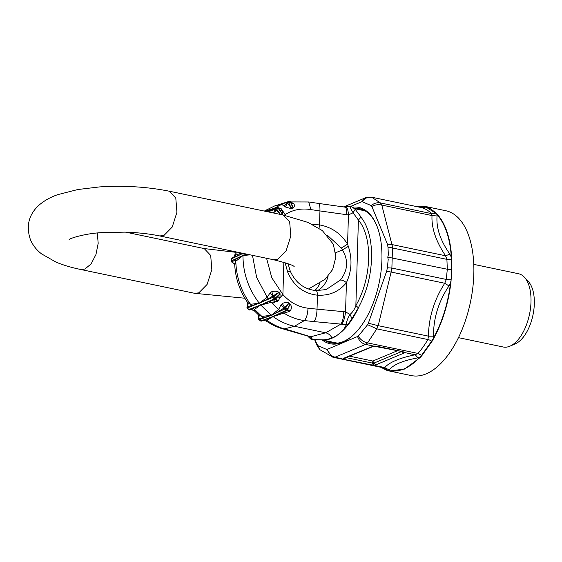 <?xml version="1.0" encoding="UTF-8"?>
<svg xmlns="http://www.w3.org/2000/svg" width="562" height="562" viewBox="0 0 562 562"><rect width="100%" height="100%" fill="white"/><g stroke="black" fill="none" stroke-linecap="round" stroke-linejoin="round"><path stroke-width="0.84" d="M308.721 201.976L310.919 209.598C301.436 208.052 292.886 209.696 285.271 214.522L285.243 215.457M317.593 203.556C319.307 202.966 320.094 205.432 319.947 210.947L310.919 209.598M318.24 203.381L344.97 207.132A10.397 2.859 98 0 1 346.656 214.691L348.44 214.86L353.055 212.801L349.754 206.591L343.452 206.921M285.075 262.686L287.667 272.029C293.568 285.819 303.494 293.54 317.446 295.19L317.031 309.156L307.997 308.194C298.492 307.063 290.132 302.511 282.897 294.544L279.946 297.839L280.087 293.715L275.352 298.05L274.066 296.462A1.04 0.583 -131.9 0 0 273.167 295.837L272.725 296.125A1.04 0.815 66 0 0 272.928 297.305L278.366 292.598L273.167 295.837L271.79 291.692L270.21 292.711L267.168 297.326L259.286 303.22L260.691 304.955L274.242 298.914L272.928 297.305L247.371 308.004A1.04 0.871 -111.2 0 1 247.203 306.81L259.342 303.354M346.656 214.691L319.947 210.947L319.532 224.912L312.409 224.442M345.286 207.343C347.049 206.893 348.096 209.394 348.44 214.86L347.576 244.154L341.317 248.032L327.695 235.569M344.97 207.132L351.229 206.31L355.198 209.31L353.055 212.801L358.408 220.044L355.865 305.545C371.833 278.281 373.049 237.206 358.408 220.044L361.085 217.051L362.083 218.646C375.697 237.276 374.51 277.235 359.504 305.489L358.394 307.85L355.865 305.545C354.643 309.219 352.704 312.17 350.042 314.397L345.56 311.931L343.782 311.685C343.586 317.495 342.609 321.647 340.839 324.141L325.686 332.802C328.426 333.463 330.554 335.226 332.079 338.085L328.96 339.308L323.951 339.877L312.353 339.553L311.144 337.024L308.369 336.568M277.235 301.401L278.274 300.726L275.52 299.026L277.235 301.401L271.249 302.349L278.682 309.43L280.902 304.92L282.37 303.571C284.646 302.321 286.817 302.096 288.896 302.911L290.357 304.26C291.615 306.185 291.692 308.222 290.589 310.365L289.409 311.467L283.838 313.09C290.413 317.151 297.27 319.637 304.407 320.572C306.543 318.12 307.737 313.996 307.997 308.194M315.661 290.702C316.715 290.385 317.312 291.882 317.446 295.19C329.437 295.844 339.097 291.664 346.431 282.637C351.784 270.975 352.416 258.885 348.321 246.367L347.576 244.154C340.825 233.476 331.482 227.062 319.532 224.912L319.033 228.221M343.782 311.685L317.031 309.156C316.842 314.966 315.858 319.118 314.088 321.612L304.407 320.572L294.432 326.269L325.686 332.802L310.681 336.764L291.741 330.969L289.43 330.765M328.96 339.308L328.784 338.956L332.079 338.085L335.409 336.181C340.825 333.294 344.436 329.437 346.255 324.611L314.088 321.612M341.815 324.183C343.642 321.64 344.885 317.558 345.56 311.931L346.431 282.637C344.014 280.775 341.991 279.918 340.368 280.073C347.892 270.413 348.58 260.354 342.434 249.907L341.317 248.032M326.072 289.62L340.368 280.073M347.716 324.745L351.952 318.647L350.042 314.397C347.801 317.966 346.536 321.366 346.255 324.611L347.716 324.745L342.321 331.116L335.612 336.526L332.121 338.155M274.628 205.966L287.899 201.758A61.82 50.222 67.3 0 1 288.629 201.526L275.436 205.699A63.063 51.233 67.3 0 0 274.628 205.966L281.794 204.35L283.093 203.416L274.663 205.952M250.104 254.839L242.988 255.541L235.815 261.267C236.265 277.017 241.175 291.362 250.54 304.288L259.286 303.22L258.724 302.489C248.439 288.692 243.191 273.322 242.981 256.37L242.988 255.387L231.256 260.958L231.319 258.927L243.051 253.364L242.988 255.387L247.076 254.207M278.274 300.726L279.946 297.839L277.74 296.736L275.52 299.026A1.04 0.583 -131.9 0 0 275.352 298.05L274.242 298.914A1.04 0.815 -114 0 0 275.218 299.23L275.204 299.237A1.04 0.815 -114 0 0 275.232 299.223L269.978 301.267L271.249 302.349L260.789 305.075L270.554 314.664L273.02 316.497L286.318 310.238L284.716 309.044L285.658 308.004A1.04 0.52 -149 0 0 284.646 307.54L279.911 310.786L271.418 315.296L284.716 309.044A1.04 0.815 64.8 0 1 284.246 307.927L280.902 304.92M259.11 316.16L258.717 318.612L262.967 317.881L271.418 315.296M291.271 202.903L293.757 203.676C294.748 205.214 294.565 206.668 293.209 208.052L290.8 201.828A1.04 1.04 0 0 0 289.556 201.238A1.04 0.604 -106.2 0 0 289.549 201.245A61.82 50.222 67.3 0 0 288.629 201.526L289.556 201.238A1.04 0.604 -106.2 0 1 290.406 202.004L290.8 201.828L291.32 203.023M283.093 203.416L287.365 202.685L283.845 205.973L285.236 206.942L287.751 202.959L288.784 202.517A1.04 0.604 -108.6 0 0 287.899 201.758A1.04 0.843 -107.6 0 0 287.365 202.685L291.123 207.919L288.784 202.517A60.78 49.379 -112.7 0 1 290.406 202.004L292.591 207.055L291.123 207.919L291.685 208.804L293.209 208.052M293.757 203.676L291.221 202.847M292.626 202.945L291.13 202.58M285.236 206.942L291.685 208.804M283.845 205.973L281.794 204.35L274.038 208.34M284.168 215.225L285.271 214.522L282.531 210.75L282.447 214.27L278.295 207.764M273.392 212.97L275.296 209.563L276.659 209.099A1.04 0.59 -128.2 0 0 275.57 208.46L266.212 211.474M274.649 213.237L275.724 209.774L280.684 214.705L282.061 213.686L278.021 208.066A1.04 0.597 -125.9 0 0 276.954 207.406A62.003 50.369 67.3 0 0 275.57 208.46A1.04 0.836 -107.9 0 0 275.296 209.563L266.529 211.537M277.958 207.547A1.04 0.836 72.1 0 0 276.954 207.406L265.081 211.235M280.298 210.525L282.531 210.75L281.014 208.439L277.944 207.715M272.725 208.762L265.018 211.221M264.309 211.073L274.502 206.008M266.332 209.844L264.4 211.094M273.153 208.6L264.814 211.179M280.002 207.954L278.907 208.53M281.014 208.439L279.012 208.671M271.474 212.569L269.718 211.607L270.701 210.286M269.17 212.092L269.718 211.607L268.306 211.909M277.74 296.736L279.672 294.172L278.366 292.598L278.808 292.163C276.736 291.088 274.397 290.926 271.79 291.692M252.471 255.331L256.63 277.375L268.067 298.928L259.426 303.325M269.978 301.267L260.733 304.934M270.21 292.711L272.725 296.125L268.067 298.928M248.734 309.191L248.678 309.613A1.04 0.871 68.8 0 0 249.718 309.908L253.153 308.313L255.759 310.568L254.235 310.674L254.614 309.318L260.691 304.955L248.678 309.613L247.449 307.604M288.896 302.911L284.646 307.54L282.37 303.571M289.409 311.467L287.252 310.266L289.676 305.103L287.224 309.177L285.658 308.004L288.278 303.635L289.676 305.103L290.357 304.26M286.992 310.393L287.112 310.35A1.04 0.815 -115.2 0 0 287.252 310.266L287.561 309.943A1.04 0.52 -149 0 0 287.224 309.177L286.318 310.238A1.04 0.815 -115.2 0 0 287.112 310.35L287.112 310.35A1.04 1.04 0 0 0 287.547 309.971M286.248 310.758L273.02 316.497M266.472 321.071L266.76 320.242C272.851 324.506 278.78 327.379 284.562 328.875L294.432 326.269C287.189 324.738 280.276 321.661 273.687 317.024L272.935 316.525L260.754 320.937L259.04 319.146M282.405 312.444L283.838 313.09L273.097 316.603L266.76 320.242L265.131 319.673L272.935 316.525M279.911 310.786L278.682 309.43L271.263 315.226L261.906 316.455L262.967 317.881M290.589 310.365L287.561 309.943M291.741 330.969L284.562 328.875L282.517 328.756M328.784 338.956C324.105 340.291 318.542 340.277 312.1 338.907L308.053 336.469M311.144 337.024L282.567 328.77C277.108 327.246 271.713 324.695 266.381 321.113C264.119 320.333 262.883 320.178 262.665 320.656L265.131 319.673M242.953 255.401L235.359 259.532L231.951 262.131A1.04 0.527 -78.2 0 1 231.699 261.899M231.663 259.349L231.319 258.927A1.04 0.871 -115.4 0 1 231.769 258.183A1.04 1.04 0 0 0 231.186 259.068L231.123 261.091A1.04 1.04 0 0 0 231.951 262.131M243.009 253.378L231.98 258.113M236.3 251.952L235.45 256.588M241.765 253.09L235.998 254.944L235.12 254.368M234.235 263.536L232.008 262.138C234.424 263.641 235.316 264.428 234.677 264.505L231.86 262.011A1.04 0.871 64.6 0 1 231.256 260.958L231.6 261.344M234.684 264.526L234.698 264.604C235.471 278.422 239.791 291.095 247.666 302.623L247.203 306.81M234.797 265.285L235.815 261.267L235.359 259.532M247.449 302.244L250.54 304.288L251.256 305.967M249.718 309.908L249.668 309.929A1.04 1.04 0 0 1 248.495 309.627L247.189 308.018A1.04 1.04 0 0 1 247.203 306.712C249.092 302.012 247.547 303.993 247.835 302.939L247.821 302.897M253.153 308.313L260.656 304.969M247.99 305.278L247.238 306.69M258.689 318.408L258.653 315.064M255.759 310.568L261.906 316.455L258.717 315.12L254.34 310.849C254.214 310.168 250.315 308.938 249.886 309.845M261.73 320.951L261.52 321.071A1.04 0.871 70.1 0 1 260.754 320.937L260.606 320.326L260.754 320.937M312.353 339.553L310.653 338.942M351.952 318.647L358.394 307.85M355.198 209.31L361.085 217.051M351.229 206.31L343.178 206.879M342.448 330.997A67.573 34.401 -78.2 0 0 342.588 330.856A67.573 34.401 -78.2 0 0 349.571 322.89A67.573 34.401 -78.2 0 0 359.504 305.489M322.342 339.996L336.399 342.932A67.573 34.401 -78.2 0 0 337.537 343.129M365.174 210.912A67.573 34.401 -78.2 0 0 364.05 210.638L354.608 208.664M308.482 289.023L325.04 279.314L332.669 269.514L335.886 256.96L333.343 244.238L322.356 230.596L307.969 222.412L283.213 215.021L169.352 191.22L175.794 198.084L176.932 212.26L172.225 227.055L163.893 235.499L159.741 235.949C149.225 233.799 137.521 232.528 124.652 232.134L101.708 232.626C83.864 233.539 69 238.801 69.161 239.524M169.338 191.22C147.103 186.788 123.809 185.355 99.453 186.928L77.823 189.527L57.984 194.578C50.657 197.051 44.314 200.592 38.954 205.207C28.55 214.754 25.782 226.451 30.643 240.29C33.228 245.798 36.888 250.343 41.63 253.926L56.017 262.117C63.232 265.131 71.479 267.589 80.78 269.5L84.925 269.058L91.142 263.859L95.969 254.481L98.195 243.262L97.268 233.012M283.22 215.028L289.669 221.885L290.807 236.061L286.1 250.863L277.769 259.307L273.631 259.756L159.741 235.949M80.766 269.5L194.649 293.308L198.793 292.858L207.125 284.414L211.832 269.612L210.694 255.443L204.224 248.573L235.26 252.247M333.168 357.284L335.1 357.172L365.581 344.408L367.562 342.89L376.786 328.861L377.973 325.623L368.37 323.22L386.635 271.284L391.096 272.043L391.573 268.039L387.387 267.779L388.194 259.532L387.766 257.115L447.296 269.24L451.841 269.591L450.942 282.335C448.392 303.311 442.596 322.103 433.555 338.703L433.281 338.486C442.336 321.801 448.118 303.08 450.626 282.321L451.209 279.813M451.686 257.319L451.363 257.389C450.043 238.218 445.244 223.922 436.962 214.494L435.48 213.054A6.238 5.107 -45.8 0 1 431.63 213.637L432.016 215.569C431.384 227.884 435.894 241.281 445.554 255.766L446.909 259.363L451.806 259.679L451.686 257.319C450.331 237.965 445.518 223.62 437.25 214.263L437.074 215.977C436.063 227.828 440.341 240.55 449.916 254.157L451.363 257.389L451.567 262.356L451.806 259.679M371.566 197.164L380.523 202.959L381.556 205.011C378.289 204.301 375.051 204.779 371.833 206.444L387.443 244.196L391.911 244.547L392.487 247.983A9.357 4.763 -78.2 0 0 391.939 244.561L445.554 255.766L449.916 254.157M381.556 205.011L432.016 215.569L437.074 215.977M371.833 206.444L371.159 205.58C374.095 203.184 377.214 202.306 380.523 202.959L381.788 205.074L391.939 244.561M422.083 207.722L371.819 197.234C367.955 196.651 364.752 198.147 362.216 201.73L361.612 201.807L365.736 197.691M422.02 207.708L371.819 197.234M420.32 207.35L424.366 206.577L426.01 207.104L426.312 206.823L423.79 206.135L414.524 206.142M421.626 207.624L422.547 206.844M437.25 214.263L435.817 212.801L435.48 213.054L426.01 207.104L422.322 207.792A82.445 41.967 -78.2 0 1 431.63 213.637L380.544 202.959M391.573 268.039L391.89 268.074A9.357 4.763 101.8 0 1 391.124 272.05L444.739 283.255L446.312 279.447L450.872 279.806L451.455 277.052M368.37 323.22L367.625 324.681L376.786 328.861L427.893 339.546L428.441 336.153C428.722 317.46 434.159 299.827 444.739 283.255L448.975 285.932L450.942 282.335M389.115 369.972L388.391 370.463L386.628 369.922A6.238 5.36 108.7 0 0 384.148 367.977L383.614 367.829L384.689 367.534L389.115 369.972C393.526 364.534 403.179 360.495 418.065 357.846L419.891 357.277L421.612 355.268L431.679 341.141L433.281 338.486L433.506 336.174C433.379 318.275 438.536 301.527 448.975 285.932M377.973 325.623L428.441 336.153L433.506 336.174M376.807 328.861L378.205 325.651L391.124 272.05M375.767 346.248A2.079 1.061 101.8 0 0 375.788 346.255L375.788 346.255A2.079 1.061 101.8 0 0 376.308 346.129L373.702 346.101L365.588 344.408L367.499 342.876C363.642 341.991 360.551 339.771 358.226 336.216L327.274 349.346C328.735 353.575 331.341 356.189 335.093 357.172L332.339 357.067L326.67 349.423L327.274 349.346M372.852 346.347L343.656 358.282A2.079 1.686 67.3 0 0 344.52 358.205L373.878 346.185L403.151 351.742L404.373 352.514L415.178 354.77L418.002 353.435L367.499 342.876M380.825 367.267L386.768 370.295L381.429 367.393M345.714 357.509L344.443 359.469L384.689 367.534C389.607 362.188 399.772 357.931 415.178 354.77L418.065 357.846M344.443 359.469L335.1 357.172M373.878 346.185L371.988 346.424M344.864 358.064L343.22 358.865L343.656 358.282M402.856 351.868L404.373 352.514L403.93 353.098A2.079 1.686 -112.7 0 1 402.462 351.833M371.285 365.082A2.079 1.061 -78.2 0 0 372.564 363.122L373.379 363.256L373.885 365.279L375.599 364.963L403.93 353.098M373.379 363.256L373.948 363.108L375.599 364.963M397.369 350.765L372.838 361.036L372.564 363.122L346.023 357.58M349.445 356.146L372.838 361.036L373.948 363.108L401.416 351.615M319.954 349.754L314.797 339.827M333.111 357.27L319.89 349.697L317.375 346.171L317.052 344.71M365.581 344.408C361.816 343.424 359.153 340.839 357.608 336.645M326.67 349.423L317.727 345.574M358.226 336.216L367.625 324.681M387.387 267.779L386.635 271.284M350.92 206.282L361.612 201.807M362.216 201.73L371.159 205.58M387.443 244.196L387.998 247.154L392.171 247.891M387.998 247.154L388.335 254.923L387.766 257.115M361.949 209.345A68.613 34.928 -78.2 0 0 358.472 209.471M330.814 341.766A68.613 34.928 -78.2 0 0 333.947 343.277M432.002 341.401L421.9 355.584L418.002 353.435A82.445 41.967 101.8 0 0 427.893 339.546A6.238 2.965 30.4 0 1 431.679 341.141L432.002 341.401L433.555 338.703M419.891 357.277L420.123 357.565L404.605 369.065L389.326 370.99L388.391 370.463C398.69 372.803 409.192 368.405 419.891 357.277M421.9 355.584L420.123 357.565M386.768 370.295L388.504 370.801M435.817 212.801L430.359 208.65L426.312 206.823M415.093 206.261L424.605 206.317M451.841 269.591L451.89 262.306M423.79 206.135L445.764 210.729A84.209 42.867 101.8 0 1 452.354 213.244A84.209 42.867 101.8 0 1 468.947 308.615A84.209 42.867 101.8 0 1 411.3 375.585L389.34 370.99M325.56 340.663A68.613 34.928 -78.2 0 0 331.278 342.925A68.613 34.928 -78.2 0 0 353.849 334.495M376.659 225.362A68.613 34.928 -78.2 0 0 359.357 208.593A68.613 34.928 -78.2 0 0 354.222 208.27M322.244 339.996A69.653 35.455 -78.2 0 0 353.477 334.847A69.653 35.455 -78.2 0 0 360.671 326.634A69.653 35.455 -78.2 0 0 376.463 224.884A69.653 35.455 -78.2 0 0 352.887 207.118M473.78 264.379L518.529 273.729A37.429 19.052 101.8 0 1 521.459 274.853A37.429 19.052 101.8 0 1 524.437 277.263A37.429 19.052 101.8 0 1 529.516 314.263A37.429 19.052 101.8 0 1 510.036 346.129A37.429 19.052 101.8 0 1 503.208 347L458.459 337.65M524.437 277.263L528.385 281.548A33.825 17.218 101.8 0 1 532.98 314.987A33.825 17.218 101.8 0 1 515.375 343.789L510.036 346.129M283.852 262.306L282.897 294.544L271.818 277.825L266.564 258.274M287.667 272.029L289.5 271.432M314.875 290.505A28.283 22.972 67.3 0 0 319.968 283.206M317.354 290.68A28.283 22.972 67.3 0 0 328.075 276.258M335.69 252.724L342.434 249.907L348.321 246.367M280.508 214.459L276.659 209.099A60.963 49.526 -112.7 0 1 278.021 208.066L278.232 207.687M246.5 254.08L243.03 255.373M275.24 207.575L276.666 207.469M282.447 214.27L281.808 214.733M272.394 303.606L275.148 301.92L273.575 299.911M278.808 292.163L280.087 293.715M231.277 259.939L231.628 260.347M271.341 315.331L259.159 319.743A1.04 0.871 -109.9 0 1 258.717 318.612M254.235 310.674L250.68 309.493M447.296 269.24L446.909 259.363L392.487 247.983L391.89 268.074L446.312 279.447L447.296 269.24M451.131 277.052L451.567 262.356M376.308 346.129L403.151 351.742M318.254 203.388L308.742 201.976L290.849 201.927M326.241 289.57L316.02 290.61C304.126 289.297 295.535 282.777 290.238 271.06L288.032 263.704M279.398 209.212L278.309 207.694A1.04 1.04 0 0 0 277.15 207.308L266.332 210.792M261.52 321.071A1.04 1.04 0 0 1 260.557 320.93L258.963 319.736A1.04 1.04 0 0 1 258.682 318.429M231.776 258.176L232.64 257.768C233.455 257.726 234.235 256.623 234.986 254.453L235.33 251.748M258.675 318.429C259.075 315.711 259.061 314.587 258.646 315.05M308.004 336.448L310.744 338.991M294.186 266.627C293.364 265.271 286.515 262.974 273.631 259.756M125.719 232.162L204.245 248.58M194.649 293.308L244.849 298.232M333.449 357.362L383.874 367.906M402.631 351.868L403.01 351.981L402.61 351.517M314.692 339.82L317.375 346.171M371.531 197.157L365.616 197.74L343.986 206.795"/></g></svg>
